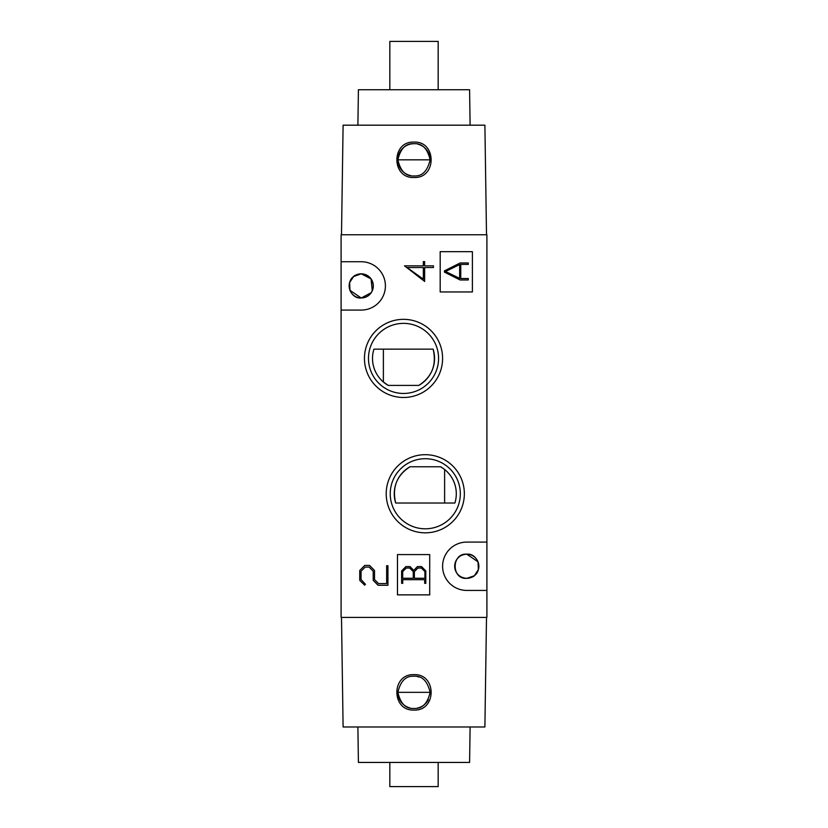 <?xml version="1.0" encoding="UTF-8"?>
<svg xmlns="http://www.w3.org/2000/svg" width="828" height="828" viewBox="0 0 828 828"><rect width="100%" height="100%" fill="white"/><g stroke="black" fill="none" stroke-linecap="round" stroke-linejoin="round"><path stroke-width="1.24" d="M403.526 397.481A39.071 39.071 0 0 1 364.455 358.41A39.071 39.071 0 0 1 403.526 319.339A39.071 39.071 0 0 1 442.597 358.41A39.071 39.071 0 0 1 403.526 397.481M403.526 323.365A35.045 35.045 0 0 0 368.481 358.41A35.045 35.045 0 0 0 403.526 393.455A35.045 35.045 0 0 0 438.571 358.41A35.045 35.045 0 0 0 403.526 323.365M425.281 532.828A39.071 39.071 0 0 1 386.21 493.757A39.071 39.071 0 0 1 425.281 454.686A39.071 39.071 0 0 1 464.353 493.757A39.071 39.071 0 0 1 425.281 532.828M425.281 458.712A35.045 35.045 0 0 0 390.236 493.757A35.045 35.045 0 0 0 425.281 528.802A35.045 35.045 0 0 0 460.327 493.757A35.045 35.045 0 0 0 425.281 458.712M371.244 292.677L361.236 297.987A12.089 12.089 0 0 1 349.147 285.908A12.089 12.089 0 0 1 361.236 273.82L353.577 276.552C353.825 275.631 356.371 274.72 361.236 273.82L371.079 278.901L372.269 290.835M466.764 554.18L478.004 561.808L478.377 569.623L474.423 575.615C474.175 576.536 471.629 577.447 466.764 578.348C451.332 579.662 451.291 552.887 466.764 554.18C459.55 554.656 455.524 558.683 454.686 566.259C455.4 573.607 459.426 577.634 466.764 578.348A12.089 12.089 0 0 1 454.686 566.259A12.089 12.089 0 0 1 466.764 554.18A12.089 12.089 0 0 1 478.853 566.259A12.089 12.089 0 0 1 466.764 578.348L474.175 575.812C483.138 569.726 477.715 552.959 466.764 554.18M353.825 276.355C344.862 282.441 350.275 299.198 361.236 297.987L349.996 290.359L349.623 282.545L353.577 276.552M444.615 469.507L444.615 503.02M388.239 385.403L418.813 385.403C431.999 376.926 436.77 364.848 433.127 349.147L373.925 349.147A31.019 31.019 0 0 0 388.239 385.403L383.385 381.998L383.385 349.147M359.745 570.482L364.744 565.42L369.516 565.42L374.515 570.471L374.515 579.559L378.489 583.574L386.645 583.574L386.645 565.731L387.939 565.731L387.939 585.261L378.075 585.261L373.2 580.314L373.2 571.248L369.102 567.097L365.148 567.097L361.049 571.248L361.049 579.548L365.459 584.257L364.662 585.189L359.745 580.314L359.745 570.482M472.405 251.671L440.185 251.671L440.185 291.953L472.405 291.953L472.405 251.671M429.711 554.584L397.481 554.584L397.481 594.866L429.711 594.866L429.711 554.584M341.095 261.741L341.095 234.748L486.905 234.748L486.905 542.092L466.764 542.092A24.167 24.167 0 0 0 442.597 566.259A24.167 24.167 0 0 0 466.764 590.426L486.905 590.426L486.905 617.419L341.095 617.419L341.095 310.076L361.236 310.076A24.167 24.167 0 0 0 385.403 285.908A24.167 24.167 0 0 0 361.236 261.741L341.095 261.741L341.095 310.076M423.325 265.84L423.325 261.607L424.64 261.607L424.64 265.84L433.437 265.84L433.437 267.527L424.64 267.527L424.64 281.448L404.53 265.84L423.325 265.84M361.236 273.82A12.089 12.089 0 0 1 373.314 285.908A12.089 12.089 0 0 1 361.236 297.987C368.45 297.511 372.476 293.485 373.314 285.908C372.6 278.56 368.574 274.534 361.236 273.82M486.905 590.426L486.905 542.092M409.995 466.764C396.788 475.282 392.017 487.361 395.68 503.02L454.882 503.02A31.019 31.019 0 0 0 440.568 466.764L409.995 466.764A31.019 31.019 0 0 0 395.68 503.02M443.56 468.7L440.568 466.764M418.813 385.403A31.019 31.019 0 0 0 433.127 349.147M413.244 571.589L409.684 568.029L406.258 568.029L402.698 571.589L402.698 578.265L413.244 578.265L413.244 571.589M417.436 566.58L421.535 566.58L425.799 570.916L425.799 583.336L424.681 583.336L424.681 579.693L402.739 579.693L402.739 583.336L401.632 583.336L401.632 570.916L405.917 566.58L410.005 566.58L413.721 570.389L417.436 566.58M424.919 571.589L421.369 568.029L417.933 568.029L414.383 571.589L414.383 578.265L424.919 578.265L424.919 571.589M460.171 262.973L468.296 262.973L468.296 264.411L460.761 264.411L460.761 278.529L468.296 278.529L468.296 279.967L460.099 279.967L444.439 272.112L444.439 270.859L460.171 262.973M459.643 278.374L459.643 264.567L445.536 271.491L459.643 278.374M423.346 279.16L423.346 267.527L407.097 267.527L423.346 279.16M389.833 89.734L389.833 41.4L438.167 41.4L438.167 89.734M414 143.71C405.844 143.182 400.473 148.554 397.885 159.825C400.473 171.096 405.844 176.467 414 175.94C422.156 176.467 427.527 171.096 430.115 159.825C427.527 148.554 422.156 143.182 414 143.71A16.115 16.115 0 0 0 410.802 175.619M414 177.502C391.178 178.579 391.178 141.029 414 142.106C436.822 141.029 436.832 178.579 414 177.502M470.107 125.183L469.59 89.734L358.41 89.734L357.893 125.183M397.885 159.825L430.115 159.825A16.115 16.115 0 0 0 417.943 144.207M486.502 234.748L484.897 125.183L343.102 125.183L341.498 234.748M438.167 762.433L438.167 786.6L389.833 786.6L389.833 762.433M414 708.457C422.156 708.985 427.527 703.614 430.115 692.343C427.527 681.071 422.156 675.7 414 676.228C405.844 675.7 400.473 681.071 397.885 692.343C400.473 703.614 405.844 708.985 414 708.457M414 674.665C436.822 673.588 436.822 711.138 414 710.062C391.178 711.138 391.168 673.588 414 674.665M430.115 692.343L397.885 692.343A16.115 16.115 0 0 0 410.057 707.961M418.947 677.004A16.115 16.115 0 0 0 417.198 676.548M417.188 708.137A16.115 16.115 0 0 0 428.345 699.681M357.893 726.984L358.41 762.433L469.59 762.433L470.107 726.984M341.498 617.419L343.102 726.984L484.897 726.984L486.502 617.419"/></g></svg>
